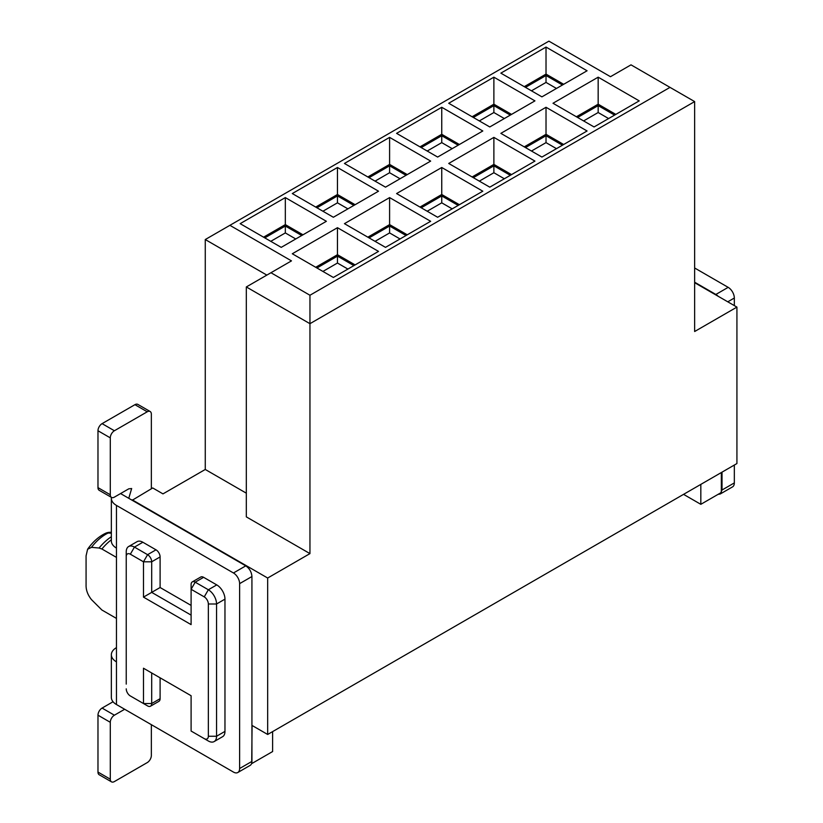 <?xml version="1.0" encoding="UTF-8"?>
<svg xmlns="http://www.w3.org/2000/svg" width="823" height="823" viewBox="0 0 823 823"><rect width="100%" height="100%" fill="white"/><g stroke="black" fill="none" stroke-linecap="round" stroke-linejoin="round"><path stroke-width="1.23" d="M267.67 734.466L736.924 463.544L736.924 307.102L694.643 331.515L694.643 101.589L309.952 323.686L309.952 553.612L267.67 578.024L267.67 734.466L252.085 725.475L251.715 763.178M694.643 282.69L736.924 307.102M721.349 472.536L721.349 492.473L700.826 504.324L700.826 484.387M309.952 295.251L670.004 87.372L631.004 64.852L610.481 76.704L548.9 41.15L229.895 225.327L291.476 260.881L270.952 272.732L309.952 295.251L309.952 323.686L246.324 286.949L246.324 516.875L309.952 553.612M694.643 101.589L670.004 87.372M246.324 493.172L205.266 469.47L205.266 239.544L266.847 275.098M132.184 500.281L152.718 487.957L162.975 493.882L205.266 469.47M132.184 499.808L267.67 578.024M111.352 539.775A42.529 24.556 120 0 0 101.887 548.992L116.455 557.397M101.887 548.992L99.079 548.025L91.476 547.346L87.598 549.25L86.076 555.844L86.076 584.886C85.911 589.978 87.711 594.885 91.476 599.617L101.887 610.008L116.455 618.412M272.619 731.616L272.619 751.543L252.085 763.394M683.553 494.356L700.826 504.324M594.062 126.958L553.005 103.256L598.167 77.177L639.214 100.879L594.062 126.958M546.019 47.076L587.077 70.778L541.915 96.857L500.857 73.144L546.019 47.076L546.019 74.101L563.673 84.285M493.882 137.379L534.94 161.092L489.778 187.16L448.72 163.458L493.882 137.379L493.882 164.405L511.536 174.599M437.641 157.059L396.583 133.357L441.745 107.278L482.803 130.98L437.641 157.059M500.857 133.357L546.019 107.278L587.077 130.98L541.915 157.059L500.857 133.357M448.72 103.256L493.882 77.177L534.94 100.879L489.778 126.958L448.72 103.256M344.446 223.661L389.598 197.592L430.655 221.294L385.493 247.363L344.446 223.661M378.518 191.193L333.356 217.262L292.299 193.559L337.461 167.491L378.518 191.193M437.641 217.262L396.583 193.559L441.745 167.491L482.803 191.193L437.641 217.262M389.598 137.379L430.655 161.092L385.493 187.16L344.446 163.458L389.598 137.379L389.598 164.405L407.251 174.599M378.518 251.396L333.356 277.464L292.299 253.762L337.461 227.693L378.518 251.396M326.381 221.294L281.219 247.363L240.162 223.661L285.324 197.592L326.381 221.294M270.952 272.732L246.324 286.949M111.352 533.17L108.132 533.026L111.352 532.337A11.615 11.615 0 0 0 105.272 533.427A11.615 7.253 -115.6 0 1 108.132 533.026A37.909 21.892 120 0 0 91.476 547.346M722.018 472.155L722.018 490.014L720.207 493.995L718.057 494.376M718.067 296.208A8.714 5.031 -120 0 0 715.856 294.459L694.643 282.217M205.266 239.544L229.895 225.327M576.409 116.763L598.167 104.202L615.82 114.397M598.167 77.177L598.167 104.202M524.261 86.662L546.019 74.101M472.124 176.966L493.882 164.405M419.987 146.864L441.745 134.303L459.399 144.498M441.745 107.278L441.745 134.303M524.261 146.864L546.019 134.303L563.673 144.498M546.019 107.278L546.019 134.303M472.124 116.763L493.882 104.202L511.536 114.397M493.882 77.177L493.882 104.202M367.84 237.178L389.598 224.607L407.251 234.802M389.598 197.592L389.598 224.607M315.703 207.067L337.461 194.506L355.114 204.701M337.461 167.491L337.461 194.506M419.987 207.067L441.745 194.506L459.399 204.701M441.745 167.491L441.745 194.506M367.84 176.966L389.598 164.405M315.703 267.28L337.461 254.719L355.114 264.903M337.461 227.693L337.461 254.719M263.566 237.178L285.324 224.607L302.977 234.802M285.324 197.592L285.324 224.607M251.931 576.532L239.616 583.641L239.616 768.528L251.931 761.409L251.931 576.532C251.56 571.985 249.503 568.426 245.779 565.864L128.769 498.306L131.659 488.533L128.769 488.831L114.397 497.123A5.802 3.354 120 0 1 111.496 497.411A5.802 3.354 120 0 1 110.292 494.757L110.292 437.867A5.802 3.354 120 0 1 114.397 430.748L147.245 411.788A5.802 3.354 120 0 1 150.146 411.5A5.802 3.354 120 0 1 151.35 414.164L151.35 488.739M251.931 761.409A8.714 5.031 60 0 1 250.13 765.4L237.816 772.509A8.714 5.031 60 0 1 233.454 772.077L116.455 704.529A17.417 10.061 180 0 1 111.352 697.42L111.352 654.748A17.417 10.061 -0 0 0 116.455 661.857L116.455 548.087A17.417 10.061 180 0 1 111.352 540.978L111.352 498.306A17.417 10.061 0 0 0 116.455 505.415L233.454 572.973A8.714 5.031 -120 0 1 239.616 583.641M722.018 490.014L734.332 482.906A8.714 5.031 60 0 1 732.532 486.887L720.207 494.006M734.332 482.906L734.332 465.046M734.332 305.6L734.332 298.019A8.714 5.031 -120 0 0 728.17 287.35L715.856 294.459M694.643 267.989L728.17 287.35M577.633 117.473L598.167 105.622L614.586 115.107M525.496 87.372L546.019 75.521L562.448 85.006M473.359 177.675L493.882 165.824L510.301 175.309M421.211 147.574L441.745 135.723L458.164 145.208M525.496 147.574L546.019 135.723L562.448 145.208M473.359 117.473L493.882 105.622L510.301 115.107M369.074 237.888L389.598 226.037L406.027 235.512M316.937 207.787L337.461 195.936L353.88 205.411M421.211 207.787L441.745 195.936L458.164 205.411M369.074 177.675L389.598 165.824L406.027 175.309M316.937 267.989L337.461 256.138L353.88 265.613M264.79 237.888L285.324 226.037L301.743 235.512M239.616 768.528A8.714 5.031 60 0 1 237.816 772.509M151.35 724.672L151.35 755.493A5.802 3.354 -60 0 1 147.245 762.602L114.397 781.562A5.802 3.354 -60 0 1 111.496 781.85A5.802 3.354 -60 0 1 110.292 779.196L110.292 722.306A5.802 3.354 -60 0 1 114.397 715.197L124.664 709.272M111.424 497.37A17.417 10.061 0 0 0 111.352 498.306M598.167 105.622L598.167 112.525L583.61 120.919M608.609 118.553L598.167 112.525M546.019 75.521L546.019 82.423L531.473 90.818M556.471 88.452L546.019 82.423M493.882 165.824L493.882 172.727L479.325 181.132M504.334 178.756L493.882 172.727M441.745 135.723L441.745 142.626L427.188 151.031M452.187 148.654L441.745 142.626M546.019 135.723L546.019 142.626L531.473 151.031M556.471 148.654L546.019 142.626M493.882 105.622L493.882 112.525L479.325 120.919M504.334 118.553L493.882 112.525M389.598 226.037L389.598 232.93L375.051 241.334M400.05 238.968L389.598 232.93M337.461 195.936L337.461 202.828L322.914 211.233M347.913 208.857L337.461 202.828M441.745 195.936L441.745 202.828L427.188 211.233M452.187 208.857L441.745 202.828M389.598 165.824L389.598 172.727L375.051 181.132M400.05 178.756L389.598 172.727M337.461 256.138L337.461 263.031L322.914 271.436M347.913 269.07L337.461 263.031M285.324 226.037L285.324 232.93L270.767 241.334M295.766 238.968L285.324 232.93M160.104 556.934L151.689 561.8L151.689 592.375L160.104 587.519L160.104 556.934A5.802 3.354 -120 0 0 159.487 554.085A5.802 3.354 -120 0 0 156 549.826L142.863 542.244A11.615 6.707 -120 0 0 137.05 541.668L128.635 546.523A11.615 6.707 -120 0 0 126.238 551.842L126.238 684.108M160.104 587.519L191.101 605.409M126.238 556.585A5.802 3.354 60 0 1 130.343 554.208L143.48 561.8L143.48 597.117L191.101 624.616L191.101 589.289L204.238 596.881A5.802 3.354 60 0 1 208.342 603.989L208.342 736.256A5.802 3.354 60 0 1 204.238 738.622L208.342 740.998A11.615 6.707 -120 0 0 214.145 741.574L222.57 736.708A11.615 6.707 -120 0 0 223.743 735.68A11.615 6.707 -120 0 0 224.967 731.39L224.967 599.134A11.615 6.707 -120 0 0 223.743 593.424A11.615 6.707 -120 0 0 216.758 584.906L203.62 577.324A5.802 3.354 -120 0 0 200.719 577.036A5.802 3.354 -120 0 0 200.586 577.118M160.104 677.823L160.104 698.686L151.689 703.542L151.689 672.967L143.48 668.225L191.101 695.723L191.101 731.04L195.205 733.406A5.802 3.354 -120 0 0 195.205 733.406L204.238 738.622M143.48 668.225L143.48 703.542L147.584 705.918A5.802 3.354 -120 0 0 150.486 706.206L158.901 701.34A5.802 3.354 -120 0 0 159.487 700.826A5.802 3.354 -120 0 0 160.104 698.686M116.455 647.639A17.417 10.061 -0 0 0 111.352 654.748M113.049 701.752L102.083 708.078A5.802 3.354 -60 0 0 97.978 715.197L97.978 772.077A5.802 3.354 -60 0 0 99.182 774.741L111.496 781.85M150.146 411.5L137.832 404.391A5.802 3.354 120 0 0 134.931 404.679L102.083 423.639A5.802 3.354 120 0 0 97.978 430.748L97.978 487.638A5.802 3.354 120 0 0 99.182 490.302L111.496 497.411M156 549.826L147.584 554.681L143.48 561.8L151.689 561.8A5.802 3.354 -120 0 0 147.584 554.681L134.447 547.1A11.615 6.707 -120 0 0 128.635 546.523M191.101 615.131L151.689 592.375L143.48 597.117M203.62 577.324L195.205 582.18A5.802 3.354 -120 0 0 192.304 581.892A5.802 3.354 -120 0 0 191.101 584.556L191.101 589.289L195.205 582.18L208.342 589.762A11.615 6.707 -120 0 1 216.552 603.989L216.552 736.256A11.615 6.707 -120 0 1 214.145 741.574M150.486 706.206A5.802 3.354 -120 0 0 151.689 703.542L143.48 703.542L134.447 698.326A11.615 6.707 -120 0 1 134.416 698.316M130.343 695.96L134.447 698.326L130.343 695.96A5.802 3.354 60 0 1 126.238 688.851M111.352 536.73A41.829 24.155 120 0 0 99.079 548.025M734.332 298.019L727.769 301.815M245.779 565.864L233.454 572.973M120.559 493.563L128.769 498.306M116.455 548.087L116.455 505.415M116.455 704.529L116.455 661.857M114.397 715.197L102.083 708.078M110.292 722.306L97.978 715.197M110.292 779.196L97.978 772.077M134.931 404.679L147.245 411.788M102.083 423.639L114.397 430.748M97.978 430.748L110.292 437.867M97.978 487.638L110.292 494.757M216.758 584.906L208.342 589.762L204.238 596.881M224.967 599.134L216.552 603.989L208.342 603.989M224.967 731.39L216.552 736.256L208.342 736.256M142.863 542.244L134.447 547.1L130.343 554.208M87.598 549.25C92.68 541.987 98.565 536.709 105.272 533.427M200.719 577.036L192.304 581.892"/></g></svg>
